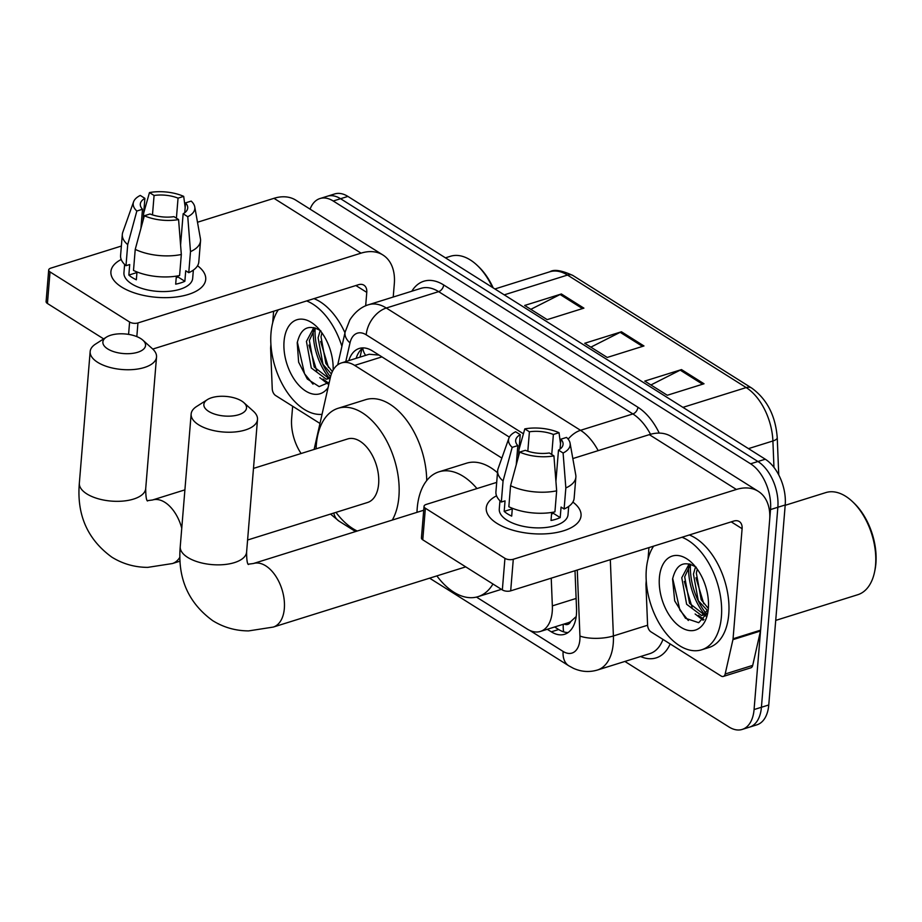 <?xml version="1.0" encoding="UTF-8"?>
<svg xmlns="http://www.w3.org/2000/svg" width="922" height="922" viewBox="0 0 922 922"><rect width="100%" height="100%" fill="white"/><g stroke="black" fill="none" stroke-linecap="round" stroke-linejoin="round"><path stroke-width="1.38" d="M564.091 624.021A11.894 6.984 -107.4 0 0 570.764 621.532L575.558 617.106A35.67 12.009 177.7 0 0 576.1 617.244M570.764 621.532A35.67 20.964 72.6 0 1 567.906 622.834L540.373 631.443A35.67 20.964 -107.4 0 0 552.347 605.881L551.229 578.163M379.115 355.108L369.192 354.255L341.428 362.934A35.67 20.964 -107.4 0 0 330.353 377.536L314.114 449.44M501.856 458.073L354.67 365.4A35.67 20.964 -107.4 0 0 341.428 362.934M476.467 597.087L527.119 628.977A35.67 20.964 -107.4 0 0 540.373 631.443M706.125 616.288A47.564 27.96 72.6 0 1 704.765 614.686A47.564 27.96 72.6 0 0 706.125 616.288M704.569 614.444A47.564 27.96 72.6 0 1 688.55 566.546A47.564 27.96 72.6 0 0 704.569 614.444M330.007 379.057A47.564 27.96 72.6 0 1 329.431 378.366A47.564 27.96 72.6 0 0 330.007 379.057M329.235 378.124A47.564 27.96 72.6 0 1 313.215 330.214A47.564 27.96 72.6 0 0 329.235 378.124M310.08 209.133A35.67 20.964 72.6 0 1 319.969 198.541A35.67 20.964 72.6 0 1 333.222 201.008L750.589 463.801A35.67 20.964 72.6 0 1 770.515 509.566L754.069 709.56A35.67 20.964 72.6 0 1 742.21 729.429A35.67 20.964 72.6 0 1 728.956 726.962L624.886 661.443M301.102 453.509A35.67 20.964 72.6 0 1 291.652 418.415L292.654 406.256M742.21 729.429L756.893 724.83A35.67 20.964 72.6 0 0 768.764 704.973L785.21 504.968A35.67 20.964 72.6 0 0 765.283 459.214L347.905 196.421A35.67 20.964 72.6 0 0 334.663 193.954L327.31 196.248A35.67 20.964 72.6 0 1 340.564 198.714L757.942 461.507A35.67 20.964 72.6 0 1 777.857 507.261L761.422 707.266A35.67 20.964 72.6 0 1 749.551 727.135A35.67 20.964 72.6 0 0 761.422 707.266L777.857 507.261A35.67 20.964 72.6 0 0 757.942 461.507L340.564 198.714A35.67 20.964 72.6 0 0 327.31 196.248L319.969 198.541M547.288 629.288L551.31 631.824A35.67 20.964 -107.4 0 0 564.564 634.29A35.67 20.964 -107.4 0 0 576.538 608.716L575.005 570.73M509.37 437.132L372.465 350.925A35.67 20.964 -107.4 0 0 359.223 348.458A35.67 20.964 -107.4 0 0 348.793 360.64M520.504 444.139L519.501 443.505M568.056 632.561A35.67 20.964 72.6 0 1 558.663 629.519L554.629 626.983M356.134 358.335A35.67 20.964 72.6 0 1 363.072 347.894M315.117 327.99A47.564 27.96 -107.4 0 0 330.514 376.856M690.451 564.31A47.564 27.96 -107.4 0 0 705.952 613.303M583.903 308.144L547.184 319.634L524.664 305.459L561.383 293.968L583.903 308.144M704.016 383.771L667.286 395.261L644.766 381.086L681.496 369.595L704.016 383.771M643.959 345.957L607.241 357.448L584.721 343.272L621.44 331.782L643.959 345.957M590.864 347.145L620.16 332.312A9.508 6.339 -57.8 0 1 621.44 331.782M650.92 384.958L680.206 370.125A9.508 6.339 -57.8 0 1 681.496 369.595M530.818 309.331L560.103 294.498A9.508 6.339 -57.8 0 1 561.383 293.968M121.589 287.03A47.564 21.851 -175.3 0 1 121.208 259.485A47.564 21.851 -175.3 0 0 110.905 271.644A47.564 21.851 -175.3 0 0 121.589 287.03A47.564 21.851 -175.3 0 0 135.638 293.311A47.564 21.851 -175.3 0 0 177.773 296.78A47.564 21.851 -175.3 0 0 197.539 265.755A47.564 21.851 -175.3 0 1 205.71 279.435A47.564 21.851 -175.3 0 1 173.405 297.287A47.564 21.851 -175.3 0 1 121.589 287.03M319.98 423.452L275.586 395.503A5.947 3.492 -107.4 0 1 272.244 388.83L270.619 348.574A5.947 3.492 -107.4 0 1 270.642 347.617L270.907 344.413M393.221 297.034L394.316 283.769A47.564 31.671 122.2 0 0 382.93 255.002A47.564 31.671 122.2 0 0 361.055 253.147L137.943 322.942L136.825 336.611M382.93 255.002L295.847 200.178A47.564 31.671 122.2 0 0 273.972 198.322L197.492 222.248M121.358 246.059L50.871 268.118A5.947 2.731 4.7 0 0 48.693 269.996A5.947 2.731 4.7 0 0 50.03 271.921L47.437 303.499A5.947 2.731 -175.3 0 1 46.1 301.575L48.693 269.996M128.584 334.386L129.599 322.02L50.03 271.921M129.599 322.02A5.947 2.731 4.7 0 0 137.943 322.942M103.667 338.904L47.437 303.499M152.775 349.069L358.451 284.725A11.894 7.918 -57.8 0 1 363.925 285.186A11.894 7.918 -57.8 0 1 366.772 292.378L365.665 305.827M273.627 311.267L272.682 322.815M140.916 228.391L142.484 209.259A23.788 10.926 -175.3 0 1 140.317 204.119A23.788 10.926 -175.3 0 1 144.892 198.345L143.083 220.427M152.476 214.884L154.078 195.476A23.788 10.926 -175.3 0 1 178.05 198.138L176.402 218.18M136.998 271.955L136.352 279.792A34.483 15.847 -175.3 0 1 132.203 277.557A34.483 15.847 -175.3 0 1 128.85 275.067L129.714 264.533L125.991 265.697A39.243 18.025 -175.3 0 1 120.586 255.486L122.315 234.43A39.243 18.025 -175.3 0 1 122.776 232.286L133.575 201.837A30.922 14.199 -175.3 0 1 140.282 195.441L144.892 198.345M193.355 270.1L192.675 278.363A34.483 15.847 -175.3 0 1 169.256 291.306A34.483 15.847 -175.3 0 1 131.685 283.872A34.483 15.847 -175.3 0 1 123.94 272.716L124.62 264.441M176.344 276.127L175.676 284.16A34.483 15.847 -175.3 0 0 184.861 281.291L185.725 270.757L188.768 272.682L190.497 251.625L187.765 216.693L183.144 213.777L180.585 245.01M184.746 212.74L185.553 202.863L191.2 201.1A30.922 14.199 -175.3 0 1 194.749 206.874L200.42 238.671A39.243 18.025 -175.3 0 1 200.535 240.861L198.806 261.917A39.243 18.025 -175.3 0 1 188.768 272.682M179.594 275.551A39.243 18.025 -175.3 0 1 133.494 270.434L135.234 249.378L144.351 215.76L149.998 213.985A23.788 10.926 -175.3 0 0 173.97 216.658L178.58 219.563L181.323 254.495L179.594 275.551M200.535 240.861A39.243 18.025 -175.3 0 1 190.497 251.625M181.323 254.495A39.243 18.025 -175.3 0 1 135.234 249.378M185.172 207.473L183.697 196.374L178.05 198.138M154.078 195.476L149.456 192.571L143.682 213.12M149.456 192.571A30.922 14.199 -175.3 0 1 183.697 196.374M194.749 206.874A30.922 14.199 -175.3 0 1 187.765 216.693M178.58 219.563A30.922 14.199 -175.3 0 1 144.351 215.76M185.553 202.863A23.788 10.926 -175.3 0 1 187.719 208.015A23.788 10.926 -175.3 0 1 183.144 213.777M142.484 209.259L136.836 211.034L127.72 244.653L125.991 265.697M127.72 244.653A39.243 18.025 -175.3 0 1 122.315 234.43M136.836 211.034A30.922 14.199 -175.3 0 1 133.575 201.837M178.05 275.851L177.958 276.946A23.788 10.926 4.7 0 1 176.206 277.81M136.952 272.532L128.85 275.067M184.861 281.291L177.958 276.946M322.043 414.335A59.457 34.944 72.6 0 1 270.999 333.107A59.457 34.944 72.6 0 1 278.294 309.804M315.22 327.886L309.354 340.495L314.195 367.048L328.808 378.389M313.86 327.517L306.438 341.405L311.279 367.959L326.307 379.242L330.433 377.156M321.905 332.807L321.017 336.841L325.858 363.395L332.346 371.624M320.199 330.549L318.102 337.763L322.942 364.305L331.378 373.963M320.868 330.894C308.755 323.783 300.872 327.759 297.23 342.8L298.624 362.185L307.314 379.011L319.15 386.618L329.281 382.296M328.082 387.574A38.77 22.785 72.6 0 1 299.293 385.719A38.77 22.785 72.6 0 1 284.057 341.336A38.77 22.785 72.6 0 1 316.373 326.376A38.77 22.785 72.6 0 1 333.119 370.125M306.634 300.941A59.457 34.944 72.6 0 1 341.901 346.361M313.976 298.647A59.457 34.944 72.6 0 1 344.966 332.784M445.453 257.837L450.466 256.27A53.511 31.452 72.6 0 1 477.273 265.421A53.511 31.452 72.6 0 1 492.429 287.41M477.273 265.421L478.633 266.712A51.136 30.057 72.6 0 1 493.189 287.883M319.784 377.64L327.783 383.909M320.614 341.463L328.439 367.405M308.962 345.105L316.776 371.059M323.023 379.057L328.566 383.126M297.345 342.108L304.548 373.744L313.007 384.163M107.69 348.919A21.402 9.831 4.7 0 0 136.191 352.688A21.402 9.831 4.7 0 0 142.887 340.183A21.402 9.831 4.7 0 0 140.732 338.581A21.402 9.831 4.7 0 0 106.364 337.175A21.402 9.831 4.7 0 0 107.69 348.919M142.887 340.183L152.395 348.723A33.296 15.294 -175.3 0 1 156.533 356.998A33.296 15.294 -175.3 0 1 133.909 369.492A33.296 15.294 -175.3 0 1 97.64 362.311A33.296 15.294 -175.3 0 1 90.16 351.547A33.296 15.294 -175.3 0 1 95.588 344.056L106.364 337.175M247.592 540.015L367.555 502.49A33.296 19.569 -107.4 0 0 378.631 483.946A33.296 19.569 -107.4 0 0 369.526 450.766A33.296 19.569 -107.4 0 0 347.675 438.941L253.481 468.399M316.096 448.818A65.404 38.436 72.6 0 1 316.327 444.715A65.404 38.436 72.6 0 1 338.086 408.296A65.404 38.436 72.6 0 1 381.017 431.542A65.404 38.436 72.6 0 1 398.903 496.704A65.404 38.436 72.6 0 1 392.299 520.066M357.24 531.026A65.404 38.436 72.6 0 1 335.977 512.367M338.086 408.296L365.631 399.675A65.404 38.436 72.6 0 1 426.713 480.593M208.66 411.385A21.402 9.831 4.7 0 0 237.161 415.154A21.402 9.831 4.7 0 0 243.857 402.649A21.402 9.831 4.7 0 0 241.714 401.047A21.402 9.831 4.7 0 0 207.346 399.652A21.402 9.831 4.7 0 0 208.66 411.385M243.857 402.649L253.366 411.2A33.296 15.294 -175.3 0 1 257.503 419.475A33.296 15.294 -175.3 0 1 234.891 431.969A33.296 15.294 -175.3 0 1 198.61 424.788A33.296 15.294 -175.3 0 1 191.142 414.013A33.296 15.294 -175.3 0 1 196.57 406.521L207.346 399.652M492.947 584.006A65.404 38.436 72.6 0 1 478.034 596.661A65.404 38.436 72.6 0 1 436.867 575.893M416.986 512.344A65.404 38.436 72.6 0 1 417.217 508.241A65.404 38.436 72.6 0 1 438.976 471.822A65.404 38.436 72.6 0 1 476.962 488.568M438.976 471.822L466.52 463.201A65.404 38.436 72.6 0 1 497.488 472.756M496.923 523.35A47.564 21.851 -175.3 0 1 496.543 495.805A47.564 21.851 -175.3 0 0 486.24 507.964A47.564 21.851 -175.3 0 0 496.923 523.35A47.564 21.851 -175.3 0 0 510.972 529.643A47.564 21.851 -175.3 0 0 553.108 533.1A47.564 21.851 -175.3 0 0 572.873 502.087A47.564 21.851 -175.3 0 1 581.056 515.755A47.564 21.851 -175.3 0 1 548.74 533.608A47.564 21.851 -175.3 0 1 496.923 523.35M732.932 639.649A5.947 3.492 -107.4 0 0 733.059 638.773L760.604 630.152A5.947 3.492 72.6 0 1 760.466 631.028L732.932 639.649L725.165 674.005A5.947 3.492 -107.4 0 1 723.321 676.437A5.947 3.492 -107.4 0 1 721.119 676.022L650.92 631.824A5.947 3.492 -107.4 0 1 647.59 625.151L645.965 584.894A5.947 3.492 -107.4 0 1 645.976 583.949L646.241 580.733M760.604 630.152L769.651 520.089A47.564 31.671 122.2 0 0 758.264 491.322A47.564 31.671 122.2 0 0 736.39 489.467L513.289 559.274L510.684 590.852L733.797 521.057A11.894 7.918 -57.8 0 1 739.26 521.518A11.894 7.918 -57.8 0 1 742.106 528.709L733.059 638.773M760.466 631.028L752.709 665.384A5.947 3.492 72.6 0 1 750.865 667.816L723.321 676.437M758.264 491.322L671.193 436.498A47.564 31.671 122.2 0 0 649.307 434.642L572.827 458.568M496.693 482.39L426.206 504.438A5.947 2.731 4.7 0 0 424.039 506.316A5.947 2.731 4.7 0 0 425.365 508.241L422.772 539.819A5.947 2.731 -175.3 0 1 421.435 537.895L424.039 506.316M510.684 590.852A5.947 2.731 -175.3 0 1 502.34 589.919L504.945 558.34L425.365 508.241M504.945 558.34A5.947 2.731 4.7 0 0 513.289 559.274M502.34 589.919L422.772 539.819M648.973 547.587L648.016 559.135M516.251 464.723L517.83 445.591A23.788 10.926 -175.3 0 1 515.663 440.439A23.788 10.926 -175.3 0 1 520.227 434.677L518.418 456.759M527.822 451.215L529.412 431.796A23.788 10.926 -175.3 0 1 553.384 434.469L551.736 454.511M512.332 508.276L511.698 516.113A34.483 15.847 -175.3 0 1 507.538 513.877A34.483 15.847 -175.3 0 1 504.184 511.387L505.049 500.865L501.326 502.029A39.243 18.025 -175.3 0 1 495.921 491.806L497.65 470.75A39.243 18.025 -175.3 0 1 498.122 468.607L508.909 438.169A30.922 14.199 -175.3 0 1 515.617 431.761L520.227 434.677M568.69 506.42L568.021 514.683A34.483 15.847 -175.3 0 1 544.591 527.626A34.483 15.847 -175.3 0 1 507.019 520.192A34.483 15.847 -175.3 0 1 499.275 509.036L499.955 500.773M551.679 512.459L551.022 520.481A34.483 15.847 -175.3 0 0 560.196 517.611L561.072 507.088L564.114 509.002L565.843 487.945L563.1 453.013L558.49 450.109L555.92 481.342M560.08 449.06L560.887 439.195L566.534 437.42A30.922 14.199 -175.3 0 1 570.084 443.194L575.766 474.991A39.243 18.025 -175.3 0 1 575.87 477.181L574.141 498.237A39.243 18.025 -175.3 0 1 564.114 509.002M554.929 511.871A39.243 18.025 -175.3 0 1 508.84 506.754L510.569 485.698L519.685 452.08L525.333 450.316A23.788 10.926 -175.3 0 0 549.305 452.979L553.926 455.883L556.658 490.827L554.929 511.871M575.87 477.181A39.243 18.025 -175.3 0 1 565.843 487.945M556.658 490.827A39.243 18.025 -175.3 0 1 510.569 485.698M560.518 443.805L559.032 432.695L553.384 434.469M529.412 431.796L524.802 428.891L519.017 449.452M524.802 428.891A30.922 14.199 -175.3 0 1 559.032 432.695M570.084 443.194A30.922 14.199 -175.3 0 1 563.1 453.013M553.926 455.883A30.922 14.199 -175.3 0 1 519.685 452.08M560.887 439.195A23.788 10.926 -175.3 0 1 563.065 444.335A23.788 10.926 -175.3 0 1 558.49 450.109M517.83 445.591L512.183 447.354L503.066 480.973L501.326 502.029M503.066 480.973A39.243 18.025 -175.3 0 1 497.65 470.75M512.183 447.354A30.922 14.199 -175.3 0 1 508.909 438.169M553.384 512.171L553.292 513.266A23.788 10.926 4.7 0 1 551.54 514.13M512.286 508.852L504.184 511.387M560.196 517.611L553.292 513.266M785.175 505.302L825.812 492.59A53.511 31.452 72.6 0 1 852.62 501.752L853.968 503.032A51.136 30.057 72.6 0 1 875.9 563.411A51.136 30.057 72.6 0 1 874.955 570.096L874.575 571.928A53.511 31.452 72.6 0 1 857.76 594.725L775.713 620.402M852.62 501.752A53.511 31.452 72.6 0 1 875.566 564.932A53.511 31.452 72.6 0 1 874.575 571.928M681.969 537.261A59.457 34.944 72.6 0 1 721.407 616.691A59.457 34.944 72.6 0 1 701.619 649.803A59.457 34.944 72.6 0 1 662.584 628.677A59.457 34.944 72.6 0 1 646.334 569.427A59.457 34.944 72.6 0 1 653.629 546.135M689.31 534.967A59.457 34.944 72.6 0 1 728.749 614.398A59.457 34.944 72.6 0 1 708.96 647.509L701.619 649.803M690.555 564.218L684.689 576.815L689.541 603.368L704.143 614.709M689.207 563.849L681.773 577.725L686.625 604.279L701.642 615.573L708.211 609.857M697.251 569.139L696.352 573.173L701.193 599.726L708.338 608.474A38.77 22.785 72.6 0 1 707.623 613.545A38.77 22.785 72.6 0 1 679.18 626.096A38.77 22.785 72.6 0 1 659.391 577.656A38.77 22.785 72.6 0 1 691.719 562.697A38.77 22.785 72.6 0 1 708.338 608.474M695.534 566.869L693.436 574.083L698.277 600.637L707.727 610.848M702.737 615.32L707.312 613.649M696.202 567.214C684.089 560.115 676.218 564.08 672.564 579.12L674.697 600.89L685.472 618.259L698.715 622.696L707.681 612.554M706.782 610.318L707.554 611.159M695.13 613.971L703.129 620.241M695.96 577.783L703.774 603.737M684.297 581.436L692.111 607.379M698.369 615.377L703.912 619.457M672.68 578.428L679.883 610.064L688.342 620.494M365.608 355.373A35.67 20.261 -167.3 0 1 362.761 348.113M563.273 624.286A35.67 23.753 122.2 0 0 563.653 631.858M381.927 356.883L354.67 365.4M576.123 598.447L552.347 605.881M330.525 514.073L339.112 521.184A23.788 15.835 -57.8 0 1 333.787 513.058M529.701 630.383L563.123 651.439A23.788 13.98 -107.4 0 0 579.869 639.833A23.788 13.98 -107.4 0 0 579.938 636.042L577.276 570.015M610.318 559.677L613.395 635.949A47.564 27.96 72.6 0 1 613.245 643.544A47.564 27.96 72.6 0 1 597.421 670.029L649.756 653.663A47.564 27.96 -107.4 0 0 662.976 639.419M647.59 625.243L613.395 635.949A23.788 8.01 177.7 0 1 579.938 636.042M411.811 291.225A53.511 31.452 72.6 0 1 443.666 284.944L637.897 407.236A53.511 31.452 72.6 0 1 659.242 433.11M670.167 643.936A53.511 31.452 72.6 0 1 640.594 656.522M333.222 201.008L347.905 196.421M754.069 709.56L768.764 704.973M770.515 509.566L785.21 504.968M750.589 463.801L765.283 459.214M368.639 304.721A47.564 27.96 72.6 0 1 386.306 308.017L438.642 291.64A47.564 27.96 -107.4 0 0 420.974 288.356L368.639 304.721C365.7 305.493 357.148 308.547 349.853 319.922L345.162 331.92L337.729 364.812M523.419 433.789L366.218 334.813A23.788 15.835 -57.8 0 1 386.306 308.017L580.537 430.309L632.872 413.943L438.642 291.64A5.947 3.965 122.2 0 0 443.666 284.944M568.148 439.149A23.788 15.835 -57.8 0 1 580.537 430.309A47.564 27.96 72.6 0 1 598.171 450.639M650.517 434.285A47.564 27.96 -107.4 0 0 632.872 413.943A5.947 3.965 122.2 0 0 637.897 407.236M366.218 334.813A23.788 13.98 -107.4 0 0 350.003 342.903L345.785 361.574M350.003 342.903A23.788 13.507 -167.3 0 1 345.162 331.92M429.606 578.163L568.816 665.811A23.788 15.835 -57.8 0 1 563.123 651.439M558.663 629.519L551.31 631.824M504.253 294.856L567.503 275.067A11.894 7.918 -57.8 0 1 572.977 275.528L751.661 388.035A11.894 7.918 122.2 0 0 746.186 387.574L567.503 275.067A47.564 27.96 -107.4 0 0 549.846 271.771C554.064 269.109 561.775 270.353 572.977 275.528M751.661 388.035C767 399.168 775.529 415.718 777.234 437.673A11.894 3.999 177.7 0 1 772.901 440.981A47.564 27.96 -107.4 0 0 746.186 387.574L682.937 407.363M773.961 467.373L772.901 440.981L748.468 448.622M642.542 346.407L620.16 332.312M582.485 308.593L560.103 294.498M702.599 384.22L680.206 370.125M361.055 253.147L273.972 198.322M366.772 292.378L355.892 285.532M180.055 561.152L172.368 563.549L147.739 567.376C134.727 567.318 122.764 563.907 111.862 557.165C87.463 539.416 76.63 514.73 79.35 483.128A33.296 15.294 4.7 0 0 86.818 493.892A33.296 15.294 4.7 0 0 123.087 501.072A33.296 15.294 4.7 0 0 145.711 488.579L156.533 356.998M181.749 528.191A33.296 19.569 -107.4 0 0 164.842 502.306A33.296 19.569 -107.4 0 0 152.476 500.001L147.094 500.692M172.368 563.549A33.296 19.569 -107.4 0 0 179.894 557.211M465.725 566.869L273.258 627.075L248.629 630.902C235.617 630.844 223.654 627.433 212.752 620.69C188.353 602.942 177.52 578.255 180.239 546.654A33.296 15.294 4.7 0 0 187.708 557.418A33.296 15.294 4.7 0 0 223.988 564.598A33.296 15.294 4.7 0 0 246.6 552.105L257.503 419.475M273.258 627.075A33.296 19.569 -107.4 0 0 284.333 608.532A33.296 19.569 -107.4 0 0 265.732 565.831A33.296 19.569 -107.4 0 0 253.377 563.526L247.983 564.218M736.39 489.467L649.307 434.642M742.106 528.709L731.227 521.852M725.165 674.005L752.709 665.384M361.908 348.804L360.029 357.114M568.816 665.811L573.357 668.277C581.24 671.85 589.262 672.438 597.421 670.029M339.112 521.184L355.581 531.556M777.234 437.673L778.744 474.911M549.846 271.771L494.895 288.966M327.402 379L330.226 378.112M79.35 483.128L90.16 351.547M147.555 500.992C148.05 500.07 145.78 503.573 145.711 488.579M184.907 489.859L152.476 500.001M478.034 596.661L501.418 589.342M180.239 546.654L191.142 414.013M248.444 564.506C248.94 563.596 246.67 567.099 246.6 552.105M423.717 510.235L253.377 563.526"/></g></svg>
